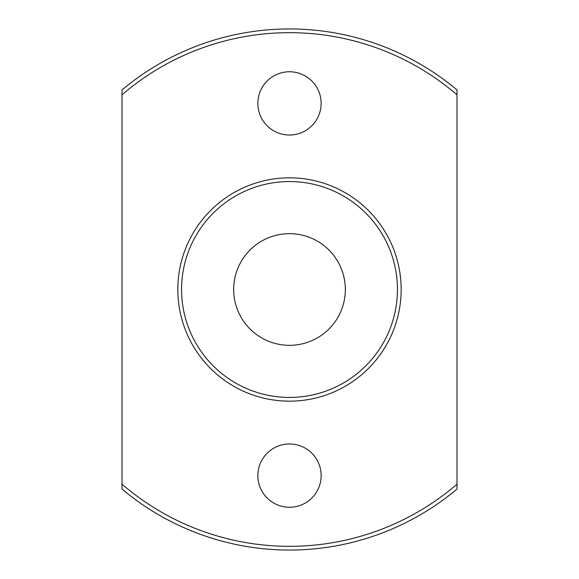 <?xml version="1.0" encoding="UTF-8"?>
<svg xmlns="http://www.w3.org/2000/svg" width="579" height="579" viewBox="0 0 579 579"><rect width="100%" height="100%" fill="white"/><g stroke="black" fill="none" stroke-linecap="round" stroke-linejoin="round"><path stroke-width="0.87" d="M122.003 94.804L122.003 89.926A260.55 260.55 0 0 1 456.997 89.926L456.997 94.804A256.83 256.83 0 0 0 122.003 94.804L122.003 484.196A256.83 256.83 0 0 0 456.997 484.196L456.997 94.804M233.67 289.5A55.83 55.83 0 0 0 317.415 337.854A55.83 55.83 0 0 0 317.415 241.146A55.83 55.83 0 0 0 233.67 289.5M177.833 289.5A111.667 111.667 0 0 0 345.33 386.207A111.667 111.667 0 0 0 345.33 192.793A111.667 111.667 0 0 0 177.833 289.5M257.865 475.605A31.635 31.635 0 0 0 305.321 503.006A31.635 31.635 0 0 0 305.321 448.211A31.635 31.635 0 0 0 257.865 475.605M321.135 103.395A31.635 31.635 0 0 1 273.679 130.789A31.635 31.635 0 0 1 273.679 75.994A31.635 31.635 0 0 1 321.135 103.395M456.997 484.196L456.997 489.074A260.55 260.55 0 0 1 122.003 489.074L122.003 484.196M181.56 289.5A107.94 107.94 0 0 0 343.47 382.98A107.94 107.94 0 0 0 343.47 196.02A107.94 107.94 0 0 0 181.56 289.5"/></g></svg>
